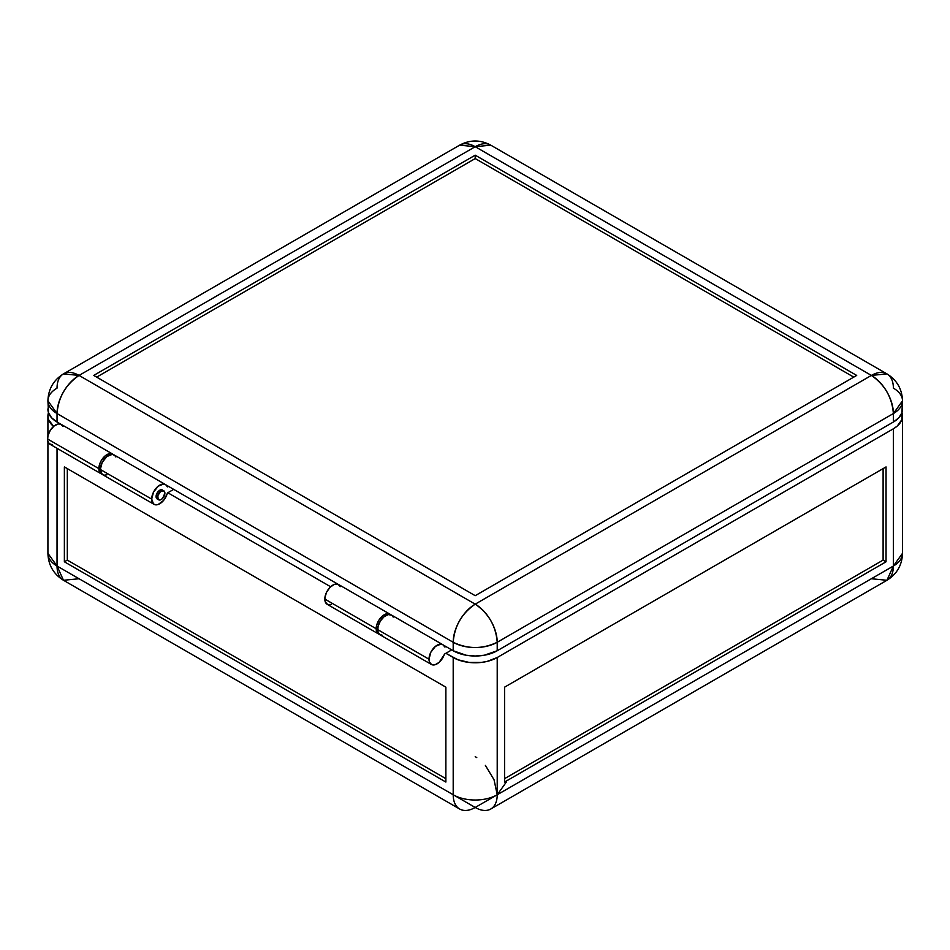 <?xml version="1.0" encoding="UTF-8"?>
<svg xmlns="http://www.w3.org/2000/svg" width="950" height="950" viewBox="0 0 950 950"><rect width="100%" height="100%" fill="white"/><g stroke="black" fill="none" stroke-linecap="round" stroke-linejoin="round"><path stroke-width="1.43" d="M112.634 454.064L61.275 424.424A11.412 6.591 120 0 0 52.488 427.476A11.412 6.591 120 0 0 47.5 438.959A11.412 6.591 120 0 0 49.863 444.184L101.222 473.836A11.412 6.591 -60 0 1 98.859 468.611L47.5 438.959L98.859 468.611A11.412 6.591 -60 0 1 103.835 457.128A11.412 6.591 -60 0 1 112.634 454.064A11.412 6.591 -60 0 1 113.323 454.575M101.994 474.181A11.412 6.591 -60 0 1 101.222 473.836M156.073 496.565L157.546 497.42A5.189 2.993 -60 0 1 159.814 492.195A5.189 2.993 -60 0 1 163.804 490.806A5.189 2.993 -60 0 1 164.884 493.181L162.616 498.406L160.502 499.866L158.163 499.415L157.831 495.639L160.502 491.554L163.804 490.806L164.884 493.181A5.189 2.993 -60 0 1 162.616 498.406A5.189 2.993 -60 0 1 158.614 499.795A5.189 2.993 -60 0 1 157.546 497.42L156.073 496.565A5.189 2.993 -60 0 1 158.341 491.352A5.189 2.993 -60 0 1 162.343 489.963L159.743 490.212L157.154 492.955L156.073 496.565L157.154 498.94A5.189 2.993 -60 0 1 156.073 496.565M442.771 644.67A11.412 6.591 -60 0 1 444.541 646.748A1.033 0.594 -60 0 0 444.707 646.926L444.695 646.926A1.033 0.594 -60 0 0 445.218 646.879L444.374 646.392L445.871 646.511L444.814 646.974L443.08 644.872L440.907 644.148L435.516 646.297L430.837 652.222L428.996 659.217A11.412 6.591 -60 0 1 433.972 647.734A11.412 6.591 -60 0 1 442.771 644.67L391.412 615.018A11.412 6.591 120 0 0 382.613 618.082A11.412 6.591 120 0 0 377.637 629.565A11.412 6.591 120 0 0 380 634.79L431.359 664.442A11.412 6.591 -60 0 1 428.996 659.217L377.637 629.565L428.996 659.217L429.436 662.008L431.633 664.584L435.159 664.715L439.149 662.352L444.232 654.681A11.412 6.591 -60 0 1 431.359 664.442M506.338 782.052L497.218 794.758L497.218 657.519A31.124 17.967 180 0 1 453.197 657.519L445.871 653.291L451.737 649.895L445.871 653.291L457.924 659.751L469.134 662.435L481.282 662.435L487.124 661.414L497.218 657.519L893.38 428.794L897.251 426.075L901.906 419.591L901.906 412.585M48.521 412.585L47.916 416.088L48.521 419.591L53.58 426.419A31.124 17.967 180 0 1 47.916 416.088A31.124 17.967 180 0 1 48.474 412.704M901.942 412.704A31.124 17.967 180 0 1 902.5 416.088A31.124 17.967 180 0 1 893.38 428.794L893.38 566.034A31.124 17.967 -0 0 0 902.5 553.327L893.38 566.034L886.932 580.284A31.124 17.967 -120 0 0 893.38 566.034L497.218 794.758L494.036 779.748L485.391 765.403M476.769 757.601L475.214 756.639M475.214 807.464L497.218 794.758A31.124 17.967 60 0 1 490.77 809.008A31.124 17.967 60 0 1 475.214 807.464A31.124 17.967 -60 0 1 459.646 809.008A31.124 17.967 -60 0 1 453.197 794.758A31.124 17.967 0 0 0 497.218 794.758L497.218 657.519L893.38 428.794L893.38 566.034L475.214 807.464L57.036 566.034A31.124 17.967 120 0 0 63.484 580.284L57.036 566.034L47.916 553.327A31.124 17.967 0 0 0 57.036 566.034L475.214 807.464M453.197 657.519L453.197 794.758L453.197 657.519M445.871 687.171L445.871 782.052L64.374 561.794L67.308 560.108L445.871 778.668L67.308 560.108L64.374 561.794L64.374 466.925L445.871 687.171L445.871 782.052L64.374 561.794L64.374 466.925L445.871 687.171M67.308 468.611L67.308 560.108L67.308 468.611M883.108 560.108L886.041 561.794L504.557 782.052L504.557 687.171L886.041 466.925L886.041 561.794L883.108 560.108L883.108 468.611L883.108 560.108L504.557 778.668L883.108 560.108M79.052 578.74L63.484 580.284L459.646 809.008M490.77 809.008L886.932 580.284L871.376 578.74M57.036 448.329L57.036 566.034L57.036 448.329M330.636 586.756L167.817 492.753L330.636 586.756M444.232 654.681L444.885 653.849A1.033 0.594 -60 0 0 444.232 654.681M52.392 444.707L49.222 443.721L47.607 440.444L47.975 435.539L50.314 430.267L54.031 426.051L58.14 423.985L60.574 424.104L63.056 426.491M393.193 617.096L391.721 615.22L388.277 614.591L384.168 616.645L380.451 620.873L378.112 626.145L377.744 631.049L379.359 634.327L382.529 635.312M113.774 455.074L110.77 453.542L108.146 454.041L105.379 455.691L101.674 459.919L99.904 463.398L98.859 468.611L99.845 472.506L102.564 474.311M504.557 687.171L504.557 782.052L886.041 561.794L886.041 466.925L504.557 687.171M154.042 504.331A11.412 6.591 -60 0 0 167.224 493.62A1.033 0.594 -60 0 1 167.912 492.706L173.684 489.369L167.699 492.86L163.59 500.424L158.211 504.486L155.622 504.842L153.52 503.975L151.679 499.106A11.412 6.591 -60 0 1 156.655 487.623A11.412 6.591 -60 0 1 165.454 484.571A11.412 6.591 -60 0 1 167.224 486.637L167.912 486.768A1.033 0.594 -60 0 1 167.224 486.637L165.763 484.773L163.59 484.037L158.211 486.198L153.52 492.124L151.679 499.106L100.32 469.454L151.679 499.106A11.412 6.591 -60 0 0 154.042 504.331L102.683 474.679A11.412 6.591 120 0 1 100.32 469.454L102.161 462.472L106.851 456.546L112.242 454.385L114.416 455.121L115.876 456.986M165.454 484.571L114.095 454.919A11.412 6.591 120 0 0 105.308 457.971A11.412 6.591 120 0 0 100.32 469.454L102.161 474.323L104.263 475.19L106.851 474.834M389.951 614.175L338.592 584.523A11.412 6.591 120 0 0 329.793 587.587A11.412 6.591 120 0 0 324.817 599.07L376.164 628.722A11.412 6.591 -60 0 1 381.152 617.239A11.412 6.591 -60 0 1 389.951 614.175A11.412 6.591 -60 0 1 390.628 614.686M475.214 155.183L856.698 375.428L475.214 595.686L93.718 375.428L475.214 155.183L475.214 158.567L475.214 155.183L93.718 375.428L475.214 595.686L856.698 375.428L475.214 155.183M853.765 377.126L475.214 158.567L96.651 377.126L475.214 158.567L853.765 377.126M379.311 634.279A11.412 6.591 -60 0 1 378.527 633.947A11.412 6.591 -60 0 1 376.164 628.722L324.817 599.07A11.412 6.591 120 0 0 327.18 604.295L378.527 633.947M380.107 634.446L377.221 632.712L376.283 630.254L376.639 625.302L378.979 620.018L382.696 615.802L385.463 614.139L389.251 613.866L391.091 615.184M331.348 604.449L327.631 604.521L325.292 601.944L324.936 597.408L326.657 592.076L330.006 587.361L334.115 584.487L337.891 584.214L340.361 586.601M48.521 405.804L47.916 409.319A31.124 17.967 0 0 0 57.036 422.026L57.036 413.547C58.342 397.361 65.681 384.655 79.052 375.428L63.484 373.884C53.497 380.095 48.307 389.084 47.916 400.841L57.036 413.547A31.124 17.967 180 0 1 47.916 400.841A31.124 17.967 180 0 1 57.036 388.134A31.124 17.967 60 0 1 63.484 373.884A31.124 17.967 60 0 1 79.052 375.428L475.214 146.704A31.124 17.967 -120 0 0 459.646 145.16L475.214 146.704L490.77 145.16A31.124 17.967 120 0 0 475.214 146.704L871.376 375.428A31.124 17.967 -60 0 1 886.932 373.884A31.124 17.967 -60 0 1 893.38 388.134A31.124 17.967 180 0 1 902.5 400.841A31.124 17.967 180 0 1 893.38 413.547A31.124 17.967 -120 0 0 871.376 375.428L475.214 604.153L79.052 375.428L475.214 146.704L871.376 375.428L475.214 604.153A31.124 17.967 60 0 1 497.218 642.271L893.38 413.547L902.5 400.841C902.108 389.084 896.931 380.095 886.932 373.884L871.376 375.428C884.747 384.655 892.074 397.361 893.38 413.547L893.38 422.026L497.218 650.75L497.218 642.271L893.38 413.547L893.38 422.026A31.124 17.967 -0 0 0 902.5 409.319L901.906 405.804M47.916 400.841L48.521 412.822L51.597 417.786L57.036 422.026L57.036 413.547L453.197 642.271C467.875 649.242 482.553 649.242 497.218 642.271C495.912 626.086 488.573 613.379 475.214 604.153C461.843 613.379 454.504 626.086 453.197 642.271A31.124 17.967 -60 0 1 475.214 604.153L79.052 375.428A31.124 17.967 120 0 0 57.036 413.547L453.197 642.271L453.197 650.75A31.124 17.967 0 0 0 497.218 650.75L497.218 642.271A31.124 17.967 180 0 1 453.197 642.271L453.197 650.75L466.177 655.239L475.214 656.011L484.251 655.239L497.218 650.75L893.38 422.026L898.831 417.786L901.906 412.822L902.5 400.841M167.058 486.281L168.554 486.4L338.081 584.286L168.554 486.4L167.058 486.281M443.234 644.991L453.197 650.75L443.234 644.991M57.036 422.026L60.764 424.175L57.036 422.026M165.917 484.88L168.554 486.4L165.917 484.88M47.916 441.691L47.916 553.327C48.307 565.084 53.497 574.073 63.484 580.284M886.932 580.284C896.931 574.073 902.108 565.084 902.5 553.327L902.5 416.088M157.154 498.94L158.614 499.795M47.916 416.088L47.916 435.753M63.484 373.884L459.646 145.16C470.024 139.626 480.403 139.626 490.77 145.16L886.932 373.884"/></g></svg>
